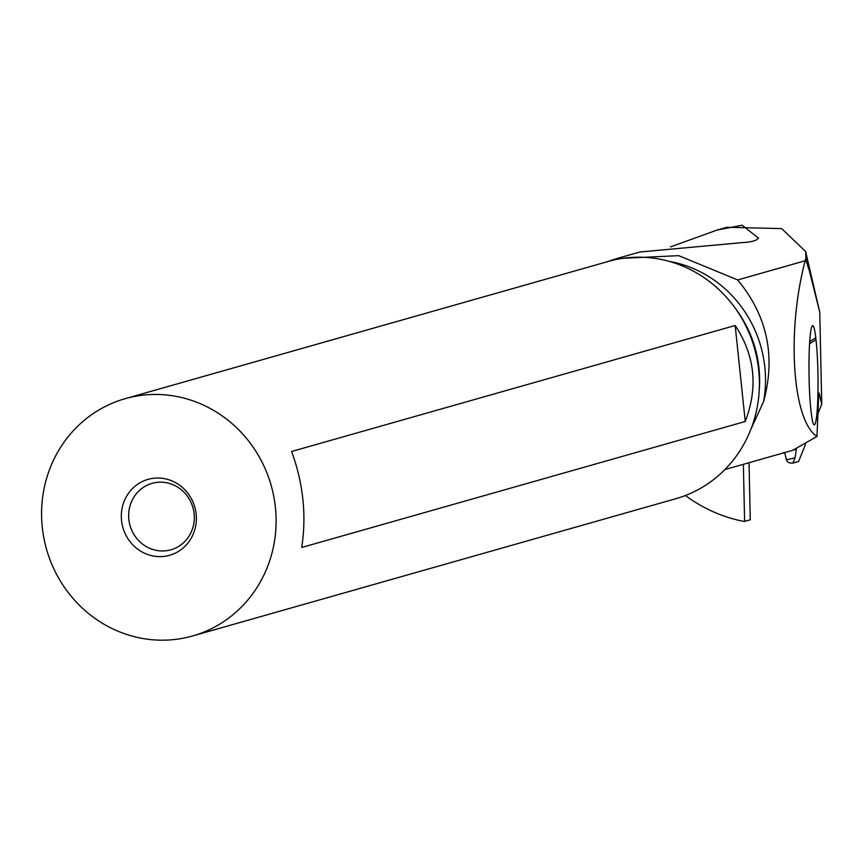 <?xml version="1.0" encoding="UTF-8"?>
<svg xmlns="http://www.w3.org/2000/svg" width="865" height="865" viewBox="0 0 865 865"><rect width="100%" height="100%" fill="white"/><g stroke="black" fill="none" stroke-linecap="round" stroke-linejoin="round"><path stroke-width="1.3" d="M749.036 462.71L750.269 519.811L744.614 521.422A178.158 168.653 74.1 0 1 741.391 520.925A151.224 143.147 74.1 0 1 685.404 495.504M743.37 464.31L744.614 521.422M606.333 261.998L616.637 258.613L678.657 255.651L737.694 279.936L805.185 260.776L805.975 257.392L819.75 312.168L805.65 251.564L805.975 257.392M670.44 246.925L716.977 230.101L726.946 227.268L781.701 228.609L805.639 251.564M716.977 230.101L742.159 225.214L758.432 238.135M758.237 238.426L758.562 237.886C757.07 240.567 751.49 242.146 741.824 242.643L639.938 251.985L616.626 258.603M724.892 469.565L792.697 450.308A122.062 115.553 -105.9 0 0 796.395 449.184L793.086 450.124L816.993 436.447L818.625 396.246L819.112 393.143L821.75 404.204L819.75 312.168M821.75 404.204L817.912 413.697M805.542 444.307L798.6 461.467L792.946 463.078L795.076 457.812L796.395 449.184M792.946 463.078L790.913 463.067A4.93 4.671 74.1 0 1 786.404 459.737L784.944 453.509L783.528 452.482M805.185 260.776C786.393 331.544 792.394 420.79 816.993 436.447M737.694 279.936C767.266 315.66 775.905 356.196 763.611 401.544A117.424 111.153 -105.9 0 0 669.175 261.371M750.971 429.072L763.611 401.544M192.538 635.98L675.835 498.705A123.338 116.764 -105.9 0 0 757.048 359.04A123.338 116.764 -105.9 0 0 629.266 257.597A123.338 116.764 -105.9 0 0 608.441 261.403L125.144 398.679A123.338 116.764 74.1 0 1 145.969 394.862A123.338 116.764 74.1 0 1 273.751 496.305A123.338 116.764 74.1 0 1 192.538 635.98A123.338 116.764 74.1 0 1 171.713 639.786A123.338 116.764 74.1 0 1 43.931 538.344A123.338 116.764 74.1 0 1 125.144 398.679M745.252 421.482L301.712 547.469C306.643 515.572 303.28 483.567 291.624 451.476L735.163 325.5C754.94 355.288 758.302 387.282 745.252 421.482L735.163 325.5M162.955 556.509A39.466 37.368 -105.9 0 0 196.139 514.134A39.466 37.368 -105.9 0 0 154.727 478.14A39.466 37.368 -105.9 0 0 121.543 520.514A39.466 37.368 -105.9 0 0 162.955 556.509M157.884 482.281A34.535 32.697 -105.9 0 0 152.056 483.351A34.535 32.697 -105.9 0 0 129.317 522.46A34.535 32.697 -105.9 0 0 165.096 550.864A34.535 32.697 -105.9 0 0 170.924 549.794A34.535 32.697 -105.9 0 0 193.663 510.685A34.535 32.697 -105.9 0 0 157.884 482.281M808.634 268.788L805.726 259.23M818.928 392.937L818.766 393.889M817.338 408.421A48.667 4.368 89.2 0 0 815.998 339.75L815.782 337.793A48.667 4.368 89.2 0 0 812.386 325.77A48.667 4.368 89.2 0 0 809.035 358.845A48.667 4.368 89.2 0 0 811.002 410.778L811.229 412.735A48.667 4.368 89.2 0 0 813.965 424.758A48.667 4.368 89.2 0 0 817.338 408.421M759.2 390.742A113.477 107.422 -105.9 0 0 736.104 309.421M786.404 459.737A129.955 123.025 -105.9 0 0 795.076 457.812M815.782 337.793L809.705 341.556M809.564 343.74L815.998 339.75"/></g></svg>
